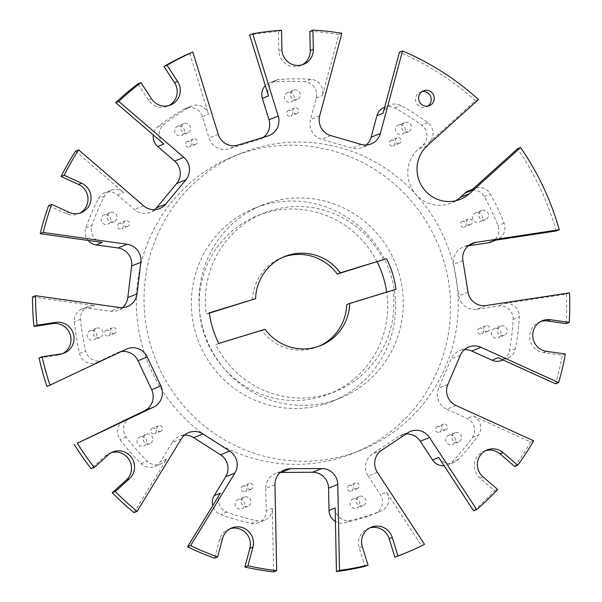 <?xml version="1.0" encoding="UTF-8"?>
<svg xmlns="http://www.w3.org/2000/svg" width="602" height="602" viewBox="0 0 602 602"><rect width="100%" height="100%" fill="white"/><g stroke="black" fill="none" stroke-linecap="round" stroke-linejoin="round"><path stroke-width="0.45" stroke-dasharray="3.01 2.26" d="M270.373 202.28A104.056 101.806 -111.9 0 1 397.132 267.747A104.056 101.806 -111.9 0 1 340.002 398.193A104.056 101.806 -111.9 0 1 331.905 401.052A104.056 101.806 -111.9 0 1 205.147 335.585A104.056 101.806 -111.9 0 1 262.269 205.139A104.056 101.806 -111.9 0 1 270.373 202.28M324.222 404.145A104.056 101.806 68.1 0 0 332.327 401.286A104.056 101.806 68.1 0 0 389.449 270.84A104.056 101.806 68.1 0 0 262.69 205.372A104.056 101.806 68.1 0 0 254.586 208.232A104.056 101.806 68.1 0 0 197.464 338.678A104.056 101.806 68.1 0 0 324.222 404.145M246.12 151.855A160.087 156.625 68.1 0 0 233.651 156.257A160.087 156.625 68.1 0 0 145.774 356.941A160.087 156.625 68.1 0 0 340.785 457.663A160.087 156.625 68.1 0 0 353.254 453.261A160.087 156.625 68.1 0 0 441.138 252.577A160.087 156.625 68.1 0 0 246.12 151.855M348.468 454.57A160.087 156.625 -111.9 0 1 153.457 353.848A160.087 156.625 -111.9 0 1 241.334 153.164A160.087 156.625 -111.9 0 1 253.803 148.762A160.087 156.625 -111.9 0 1 448.814 249.476A160.087 156.625 -111.9 0 1 360.937 450.168A160.087 156.625 -111.9 0 1 348.468 454.57M485.611 450.642A16.006 15.66 68.1 0 0 479.975 478.146L494.581 490.705A272.149 266.265 68.1 0 1 473.601 510.789M369.794 527.901A16.006 15.66 68.1 0 0 359.221 547.865L364.94 566.354M230.288 528.646A16.006 15.66 68.1 0 0 219.534 539.618L214.56 558.159M111.393 452.636A16.006 15.66 68.1 0 0 105.275 456.015L91.173 468.732M540.972 321.393A16.006 15.66 68.1 0 0 543.463 352.584L562.313 355.233A272.149 266.265 68.1 0 1 555.533 383.82M421.987 91.602A8.007 7.834 68.1 0 0 415.99 102.084A8.007 7.834 68.1 0 0 427.834 106.118M341.861 33.283L338.791 34.517L322.394 95.598A12.808 12.529 68.1 0 0 310.91 79.329A224.125 219.271 68.1 0 0 279.336 79.494A12.808 12.529 68.1 0 0 268.507 95.884M366.249 145.014A16.006 15.66 -111.9 0 1 351.854 148.13L321.528 139.295A16.006 15.66 -111.9 0 1 310.481 119.542L316.246 98.073A12.808 12.529 68.1 0 0 304.762 81.797A224.125 219.271 -111.9 0 0 273.188 81.97A12.808 12.529 68.1 0 0 265.339 85.657M189.728 53.307L208.578 114.199A12.808 12.529 68.1 0 0 190.352 106.682A224.125 219.271 68.1 0 0 164.135 124.17A12.808 12.529 68.1 0 0 163.842 144.044M263.315 137.331A16.006 15.66 -111.9 0 1 258.74 139.634L228.775 148.784A16.006 15.66 -111.9 0 1 209.06 138.069L202.438 116.668A12.808 12.529 68.1 0 0 184.204 109.158A224.125 219.271 -111.9 0 0 157.995 126.646A12.808 12.529 68.1 0 0 153.277 134.953M75.559 151.14L123.666 192.512A12.808 12.529 68.1 0 0 104.485 196.139A224.125 219.271 68.1 0 0 91.948 225.389A12.808 12.529 68.1 0 0 102.28 242.433M154.752 209.631A16.006 15.66 -111.9 0 1 134.434 209.526L117.518 194.98A12.808 12.529 68.1 0 0 98.337 198.615A224.125 219.271 -111.9 0 0 85.808 227.865A12.808 12.529 68.1 0 0 88.155 240.454M32.508 296.959L94.612 305.673A12.808 12.529 68.1 0 0 80.563 319.293A224.125 219.271 68.1 0 0 85.695 351.026A12.808 12.529 68.1 0 0 103.371 359.83L97.223 362.306L117.036 352.915A16.006 15.66 -111.9 0 1 121.1 351.643M122.492 307.63A16.006 15.66 -111.9 0 1 110.294 311.211L88.464 308.149A12.808 12.529 68.1 0 0 74.415 321.769A224.125 219.271 -111.9 0 0 79.547 353.502A12.808 12.529 68.1 0 0 97.223 362.306M494.468 240.341A12.808 12.529 68.1 0 0 504.115 223.191A224.125 219.271 68.1 0 0 490.412 194.077A12.808 12.529 68.1 0 0 471.08 190.653M491.066 242.064A12.808 12.529 68.1 0 0 497.967 225.667A224.125 219.271 -111.9 0 0 484.264 196.553A12.808 12.529 68.1 0 0 468.574 190.857M478.477 99.511L475.407 100.745L428.97 142.621A12.808 12.529 68.1 0 0 427.871 122.763A224.125 219.271 68.1 0 0 400.962 105.553A12.808 12.529 68.1 0 0 383.038 113.266M455.639 200.782A32.019 31.327 -111.9 0 1 451.176 203.017A32.019 31.327 -111.9 0 1 412.633 189.923A32.019 31.327 -111.9 0 1 418.164 149.304L422.822 145.097A12.808 12.529 68.1 0 0 421.731 125.231A224.125 219.271 -111.9 0 0 394.814 108.029A12.808 12.529 68.1 0 0 384.242 107.389M377.356 472.337L368.138 476.047A16.006 15.66 -111.9 0 1 372.42 453.968L398.501 436.563A16.006 15.66 -111.9 0 1 405.966 434.027M274.948 484.76L265.73 488.478A16.006 15.66 -111.9 0 1 280.374 472.45M181.337 438.866L172.119 442.575A16.006 15.66 -111.9 0 1 184.445 435.193M486.055 305.545L476.837 309.255A16.006 15.66 -111.9 0 1 458.784 295.823L453.675 264.248A16.006 15.66 -111.9 0 1 466.625 246.113L468.221 245.864M456.053 405.522L446.834 409.24A16.006 15.66 -111.9 0 1 438.647 388.132L451.116 359.025A16.006 15.66 -111.9 0 1 464.473 349.634M218.774 343.418L215.704 344.653A96.057 93.972 68.1 0 0 328 394.024A96.057 93.972 68.1 0 0 335.48 391.383A96.057 93.972 68.1 0 0 392.963 290.495L346.707 304.627M209.308 312.837L206.238 314.071A96.057 93.972 68.1 0 1 263.721 213.183L257.573 215.659A96.057 93.972 68.1 0 0 204.846 336.067A96.057 93.972 68.1 0 0 321.852 396.5A96.057 93.972 68.1 0 0 329.332 393.858A96.057 93.972 68.1 0 0 386.695 292.113M383.497 259.913A96.057 93.972 68.1 0 0 271.201 210.542A96.057 93.972 68.1 0 0 263.721 213.183M377.093 261.87A96.057 93.972 68.1 0 0 265.053 213.018A96.057 93.972 68.1 0 0 257.573 215.659M398.878 124.877A4.966 4.854 68.1 0 0 395.77 131.236A4.966 4.854 68.1 0 0 402.204 134.223A4.966 4.854 68.1 0 0 404.928 128A4.966 4.854 68.1 0 0 398.878 124.877M407.96 131.883A4.966 4.854 -111.9 0 1 401.91 128.76A4.966 4.854 -111.9 0 1 405.026 122.402A4.966 4.854 -111.9 0 1 411.068 125.525A4.966 4.854 -111.9 0 1 407.96 131.883M391.247 140.258A2.965 2.897 68.1 0 0 389.389 144.059A2.965 2.897 68.1 0 0 393.234 145.834A2.965 2.897 68.1 0 0 394.859 142.125A2.965 2.897 68.1 0 0 391.247 140.258M399.149 143.442A2.965 2.897 -111.9 0 1 395.537 141.583A2.965 2.897 -111.9 0 1 397.395 137.783A2.965 2.897 -111.9 0 1 401 139.649A2.965 2.897 -111.9 0 1 399.149 143.442M287.816 92.527A4.966 4.854 68.1 0 0 284.708 98.886A4.966 4.854 68.1 0 0 291.135 101.873A4.966 4.854 68.1 0 0 293.859 95.65A4.966 4.854 68.1 0 0 287.816 92.527M296.899 99.533A4.966 4.854 -111.9 0 1 290.849 96.41A4.966 4.854 -111.9 0 1 293.964 90.052A4.966 4.854 -111.9 0 1 300.007 93.175A4.966 4.854 -111.9 0 1 296.899 99.533M288.727 110.399A2.965 2.897 68.1 0 0 286.876 114.192A2.965 2.897 68.1 0 0 290.713 115.975A2.965 2.897 68.1 0 0 292.339 112.265A2.965 2.897 68.1 0 0 288.727 110.399M296.628 113.582A2.965 2.897 -111.9 0 1 293.016 111.724A2.965 2.897 -111.9 0 1 294.875 107.924A2.965 2.897 -111.9 0 1 298.479 109.79A2.965 2.897 -111.9 0 1 296.628 113.582M178.079 126.059A4.966 4.854 68.1 0 0 174.964 132.417A4.966 4.854 68.1 0 0 181.398 135.397A4.966 4.854 68.1 0 0 184.122 129.182A4.966 4.854 68.1 0 0 178.079 126.059M187.154 133.065A4.966 4.854 -111.9 0 1 181.112 129.942A4.966 4.854 -111.9 0 1 184.227 123.583A4.966 4.854 -111.9 0 1 190.27 126.706A4.966 4.854 -111.9 0 1 187.154 133.065M187.433 141.35A2.965 2.897 68.1 0 0 185.574 145.142A2.965 2.897 68.1 0 0 189.412 146.926A2.965 2.897 68.1 0 0 191.037 143.216A2.965 2.897 68.1 0 0 187.433 141.35M195.326 144.533A2.965 2.897 -111.9 0 1 191.722 142.666A2.965 2.897 -111.9 0 1 193.581 138.874A2.965 2.897 -111.9 0 1 197.185 140.74A2.965 2.897 -111.9 0 1 195.326 144.533M104.507 214.816A4.966 4.854 68.1 0 0 101.392 221.175A4.966 4.854 68.1 0 0 107.826 224.162A4.966 4.854 68.1 0 0 110.55 217.939A4.966 4.854 68.1 0 0 104.507 214.816M113.582 221.822A4.966 4.854 -111.9 0 1 107.54 218.699A4.966 4.854 -111.9 0 1 110.648 212.34A4.966 4.854 -111.9 0 1 116.698 215.463A4.966 4.854 -111.9 0 1 113.582 221.822M119.52 223.282A2.965 2.897 68.1 0 0 117.661 227.074A2.965 2.897 68.1 0 0 121.499 228.858A2.965 2.897 68.1 0 0 123.124 225.148A2.965 2.897 68.1 0 0 119.52 223.282M127.413 226.465A2.965 2.897 -111.9 0 1 123.809 224.599A2.965 2.897 -111.9 0 1 125.66 220.806A2.965 2.897 -111.9 0 1 129.272 222.672A2.965 2.897 -111.9 0 1 127.413 226.465M90.458 330.626A4.966 4.854 68.1 0 0 87.343 336.985A4.966 4.854 68.1 0 0 93.777 339.972A4.966 4.854 68.1 0 0 96.501 333.749A4.966 4.854 68.1 0 0 90.458 330.626M99.533 337.632A4.966 4.854 -111.9 0 1 93.491 334.509A4.966 4.854 -111.9 0 1 96.598 328.15A4.966 4.854 -111.9 0 1 102.649 331.273A4.966 4.854 -111.9 0 1 99.533 337.632M106.546 330.182A2.965 2.897 68.1 0 0 104.695 333.975A2.965 2.897 68.1 0 0 108.533 335.758A2.965 2.897 68.1 0 0 110.158 332.048A2.965 2.897 68.1 0 0 106.546 330.182M114.448 333.365A2.965 2.897 -111.9 0 1 110.836 331.506A2.965 2.897 -111.9 0 1 112.694 327.706A2.965 2.897 -111.9 0 1 116.306 329.572A2.965 2.897 -111.9 0 1 114.448 333.365M140.394 436.721A4.966 4.854 68.1 0 0 137.279 443.08A4.966 4.854 68.1 0 0 143.712 446.067A4.966 4.854 68.1 0 0 146.436 439.844A4.966 4.854 68.1 0 0 140.394 436.721M149.469 443.727A4.966 4.854 -111.9 0 1 143.426 440.604A4.966 4.854 -111.9 0 1 146.534 434.245A4.966 4.854 -111.9 0 1 152.584 437.368A4.966 4.854 -111.9 0 1 149.469 443.727M152.645 428.112A2.965 2.897 68.1 0 0 150.786 431.912A2.965 2.897 68.1 0 0 154.624 433.688A2.965 2.897 68.1 0 0 156.249 429.978A2.965 2.897 68.1 0 0 152.645 428.112M160.538 431.295A2.965 2.897 -111.9 0 1 156.934 429.437A2.965 2.897 -111.9 0 1 158.793 425.644A2.965 2.897 -111.9 0 1 162.397 427.503A2.965 2.897 -111.9 0 1 160.538 431.295M238.46 499.412A4.966 4.854 68.1 0 0 235.344 505.77A4.966 4.854 68.1 0 0 241.778 508.758A4.966 4.854 68.1 0 0 244.502 502.535A4.966 4.854 68.1 0 0 238.46 499.412M247.535 506.417A4.966 4.854 -111.9 0 1 241.492 503.295A4.966 4.854 -111.9 0 1 244.6 496.936A4.966 4.854 -111.9 0 1 250.65 500.059A4.966 4.854 -111.9 0 1 247.535 506.417M243.17 485.987A2.965 2.897 68.1 0 0 241.312 489.78A2.965 2.897 68.1 0 0 245.149 491.563A2.965 2.897 68.1 0 0 246.775 487.846A2.965 2.897 68.1 0 0 243.17 485.987M251.064 489.17A2.965 2.897 -111.9 0 1 247.452 487.304A2.965 2.897 -111.9 0 1 249.311 483.511A2.965 2.897 -111.9 0 1 252.923 485.37A2.965 2.897 -111.9 0 1 251.064 489.17M353.517 498.795A4.966 4.854 68.1 0 0 350.409 505.153A4.966 4.854 68.1 0 0 356.843 508.141A4.966 4.854 68.1 0 0 359.567 501.917A4.966 4.854 68.1 0 0 353.517 498.795M362.6 505.8A4.966 4.854 -111.9 0 1 356.55 502.678A4.966 4.854 -111.9 0 1 359.665 496.319A4.966 4.854 -111.9 0 1 365.707 499.442A4.966 4.854 -111.9 0 1 362.6 505.8M349.378 485.415A2.965 2.897 68.1 0 0 347.52 489.208A2.965 2.897 68.1 0 0 351.357 490.991A2.965 2.897 68.1 0 0 352.983 487.281A2.965 2.897 68.1 0 0 349.378 485.415M357.272 488.598A2.965 2.897 -111.9 0 1 353.667 486.74A2.965 2.897 -111.9 0 1 355.519 482.939A2.965 2.897 -111.9 0 1 359.131 484.806A2.965 2.897 -111.9 0 1 357.272 488.598M449.047 435.073A4.966 4.854 68.1 0 0 445.931 441.432A4.966 4.854 68.1 0 0 452.365 444.411A4.966 4.854 68.1 0 0 455.089 438.196A4.966 4.854 68.1 0 0 449.047 435.073M458.122 442.079A4.966 4.854 -111.9 0 1 452.079 438.956A4.966 4.854 -111.9 0 1 455.187 432.597A4.966 4.854 -111.9 0 1 461.237 435.72A4.966 4.854 -111.9 0 1 458.122 442.079M437.556 426.592A2.965 2.897 68.1 0 0 435.697 430.385A2.965 2.897 68.1 0 0 439.535 432.168A2.965 2.897 68.1 0 0 441.161 428.458A2.965 2.897 68.1 0 0 437.556 426.592M445.45 429.775A2.965 2.897 -111.9 0 1 441.845 427.917A2.965 2.897 -111.9 0 1 443.697 424.117A2.965 2.897 -111.9 0 1 447.309 425.983A2.965 2.897 -111.9 0 1 445.45 429.775M494.709 328.466A4.966 4.854 68.1 0 0 491.593 334.825A4.966 4.854 68.1 0 0 498.027 337.812A4.966 4.854 68.1 0 0 500.751 331.589A4.966 4.854 68.1 0 0 494.709 328.466M503.784 335.472A4.966 4.854 -111.9 0 1 497.741 332.349A4.966 4.854 -111.9 0 1 500.849 325.991A4.966 4.854 -111.9 0 1 506.899 329.113A4.966 4.854 -111.9 0 1 503.784 335.472M479.704 328.188A2.965 2.897 68.1 0 0 477.845 331.988A2.965 2.897 68.1 0 0 481.683 333.764A2.965 2.897 68.1 0 0 483.308 330.054A2.965 2.897 68.1 0 0 479.704 328.188M487.597 331.371A2.965 2.897 -111.9 0 1 483.993 329.512A2.965 2.897 -111.9 0 1 485.852 325.72A2.965 2.897 -111.9 0 1 489.456 327.578A2.965 2.897 -111.9 0 1 487.597 331.371M476.001 212.83A4.966 4.854 68.1 0 0 472.894 219.188A4.966 4.854 68.1 0 0 479.327 222.176A4.966 4.854 68.1 0 0 482.051 215.952A4.966 4.854 68.1 0 0 476.001 212.83M485.084 219.835A4.966 4.854 -111.9 0 1 479.041 216.712A4.966 4.854 -111.9 0 1 482.149 210.354A4.966 4.854 -111.9 0 1 488.192 213.477A4.966 4.854 -111.9 0 1 485.084 219.835M462.441 221.453A2.965 2.897 68.1 0 0 460.583 225.246A2.965 2.897 68.1 0 0 464.42 227.029A2.965 2.897 68.1 0 0 466.046 223.312A2.965 2.897 68.1 0 0 462.441 221.453M470.335 224.636A2.965 2.897 -111.9 0 1 466.731 222.77A2.965 2.897 -111.9 0 1 468.589 218.977A2.965 2.897 -111.9 0 1 472.194 220.836A2.965 2.897 -111.9 0 1 470.335 224.636M172.119 442.575L160.614 461.433A12.808 12.529 68.1 0 1 141.199 463.66A224.125 219.271 -111.9 0 1 120.039 439.528A12.808 12.529 68.1 0 1 121.867 421.919M476.837 309.255L498.539 305.959A12.808 12.529 68.1 0 1 513.13 319.429A224.125 219.271 -111.9 0 1 509.277 351.207A12.808 12.529 68.1 0 1 501.729 360.432M446.834 409.24L467.024 418.413A12.808 12.529 68.1 0 1 472.254 437.646A224.125 219.271 -111.9 0 1 452.064 462.005A12.808 12.529 68.1 0 1 444.11 465.752M368.138 476.047L380.404 494.776A12.808 12.529 68.1 0 1 374.61 513.672A224.125 219.271 -111.9 0 1 344.487 522.875A12.808 12.529 68.1 0 1 335.427 521.452M265.73 488.478L266.174 510.812A12.808 12.529 68.1 0 1 251.192 523.371A224.125 219.271 -111.9 0 1 220.716 514.499A12.808 12.529 68.1 0 1 212.724 505.612M396.033 289.261L392.963 290.495M273.601 571.9L272.322 508.336L266.174 510.812M424.515 544.351L421.438 545.593L386.544 492.301L380.404 494.776M533.673 440.799L530.595 442.034L473.164 415.937L467.024 418.413M569.492 292.873L566.414 294.107L504.679 303.483L498.539 305.959M134.013 512.611L166.754 458.957L160.614 461.433M47.001 386.537L103.371 359.83M130.634 417.765A12.808 12.529 68.1 0 0 126.179 437.052A224.125 219.271 68.1 0 0 147.347 461.192A12.808 12.529 68.1 0 0 166.754 458.957M498.102 357.723A12.808 12.529 68.1 0 0 515.417 348.731A224.125 219.271 68.1 0 0 519.278 316.953A12.808 12.529 68.1 0 0 504.679 303.483M438.707 457.505A12.808 12.529 68.1 0 0 458.205 459.529A224.125 219.271 68.1 0 0 478.394 435.171A12.808 12.529 68.1 0 0 473.164 415.937M335.156 508.005A12.808 12.529 68.1 0 0 350.635 520.399A224.125 219.271 68.1 0 0 380.75 511.196A12.808 12.529 68.1 0 0 380.9 511.143A12.808 12.529 68.1 0 0 386.544 492.301M220.309 493.188A12.808 12.529 68.1 0 0 226.864 512.024A224.125 219.271 68.1 0 0 257.34 520.896A12.808 12.529 68.1 0 0 272.322 508.336M319.068 346.188A48.025 46.986 -111.9 0 1 317.54 346.835A48.025 46.986 -111.9 0 1 261.96 330.521L215.704 344.653M209.345 313.123L206.238 314.071M252.494 299.939A48.025 46.986 -111.9 0 1 281.661 257.731A48.025 46.986 -111.9 0 1 283.203 257.144M265.03 329.286L261.96 330.521M565.391 353.999L562.313 355.233M566.151 323.613A272.149 266.265 68.1 0 0 566.414 294.107M556.203 230.965A272.149 266.265 68.1 0 0 517.524 148.777M475.407 100.745A272.149 266.265 68.1 0 0 399.435 52.186M338.791 34.517A272.149 266.265 68.1 0 0 309.864 31.334M281.909 49.567L278.839 50.801A16.006 15.66 68.1 0 0 302.023 64.865M278.839 50.801L278.448 31.507A272.149 266.265 68.1 0 0 249.657 34.991M281.518 30.266L278.448 31.507M151.523 98.833L148.453 100.067A16.006 15.66 68.1 0 0 168.974 105.516M148.453 100.067L137.858 83.889M69.132 212.295L66.054 213.537A16.006 15.66 68.1 0 0 79.773 213.131M66.054 213.537L48.619 205.613M60.885 353.946L57.807 355.18A16.006 15.66 68.1 0 0 62.743 353.54M57.807 355.18L39.07 358.024M401.256 554.735A272.149 266.265 68.1 0 0 421.438 545.593M497.658 489.464L494.581 490.705M514.672 466.467A272.149 266.265 68.1 0 0 530.595 442.034M190.352 106.682L184.204 109.158M104.485 196.139L98.337 198.615M80.563 319.293L74.415 321.769M469.297 245.037L466.625 246.113M119.512 307.502L110.294 311.211M88.464 308.149L94.612 305.673M126.254 349.205L117.036 352.915M143.645 205.809L134.434 209.526M117.518 194.98L123.666 192.512M319.7 115.832L310.481 119.542M316.246 98.073L322.394 95.598M427.382 145.586L418.164 149.304M422.822 145.097L428.97 142.621M460.334 355.308L451.116 359.025M468.002 292.113L458.784 295.823M462.893 260.538L453.675 264.248M361.072 144.412L351.854 148.13M330.746 135.585L321.528 139.295M267.958 135.917L258.74 139.634M237.993 145.074L228.775 148.784M218.278 134.359L209.06 138.069M202.438 116.668L208.578 114.199M381.638 450.251L372.42 453.968M407.72 432.853L398.501 436.563M447.865 384.415L438.647 388.132M484.264 196.553L490.412 194.077M504.115 223.191L497.967 225.667M394.814 108.029L400.962 105.553M427.871 122.763L421.731 125.231M273.188 81.97L279.336 79.494M310.91 79.329L304.762 81.797M157.995 126.646L164.135 124.17M85.808 227.865L91.948 225.389M79.547 353.502L85.695 351.026M141.199 463.66L147.347 461.192M126.179 437.052L120.039 439.528M513.13 319.429L519.278 316.953M515.417 348.731L509.277 351.207M472.254 437.646L478.394 435.171M458.205 459.529L452.064 462.005M374.61 513.672L380.75 511.196M350.635 520.399L344.487 522.875M251.192 523.371L257.34 520.896M226.864 512.024L220.716 514.499M546.533 351.35L543.463 352.584M108.345 454.781L105.275 456.015M222.612 538.376L219.534 539.618M362.291 546.624L359.221 547.865M483.052 476.904L479.975 478.146M340.002 398.193L332.327 401.286M241.334 153.164L233.651 156.257M423.462 90.812L420.384 92.053M275.708 80.344L269.561 82.82M191.812 105.975L185.664 108.45M110.851 190.322L104.703 192.798M88.291 306.441L82.15 308.916M474.722 188.381L472.705 189.194M390.382 104.914L384.663 107.224M404.634 122.537L398.494 125.013M397.162 137.866L391.014 140.341M293.573 90.187L287.432 92.663M294.641 108.006L288.501 110.482M183.836 123.719L177.695 126.194M193.347 138.957L187.199 141.432M110.264 212.476L104.116 214.952M125.434 220.889L119.286 223.365M96.215 328.286L90.067 330.761M112.461 327.789L106.321 330.265M146.151 434.381L140.003 436.856M158.559 425.719L152.411 428.195M244.216 497.071L238.068 499.547M249.077 483.594L242.937 486.062M359.281 496.454L353.133 498.93M355.293 483.022L349.145 485.498M454.803 432.733L448.656 435.208M443.471 424.199L437.323 426.675M500.465 326.126L494.317 328.602M485.618 325.795L479.47 328.271M481.766 210.497L475.618 212.965M468.356 219.06L462.208 221.528M470.568 224.554L464.42 227.029M485.468 219.7L479.327 222.176M487.831 331.288L481.683 333.764M504.175 335.337L498.027 337.812M445.683 429.693L439.535 432.168M458.513 441.943L452.365 444.411M357.505 488.515L351.357 490.991M362.983 505.665L356.843 508.141M251.297 489.087L245.149 491.563M247.926 506.282L241.778 508.758M160.772 431.22L154.624 433.688M149.86 443.591L143.712 446.067M114.673 333.282L108.533 335.758M99.924 337.496L93.777 339.972M127.647 226.382L121.499 228.858M113.974 221.686L107.826 224.162M195.56 144.45L189.412 146.926M187.546 132.929L181.398 135.397M296.854 113.5L290.713 115.975M297.283 99.398L291.135 101.873M399.374 143.359L393.234 145.834M408.344 131.748L402.204 134.223M335.48 391.383L329.332 393.858M468.777 347.015L459.559 350.725M472.419 243.336L463.201 247.046M460.395 199.3L451.176 203.017M371.171 143.931L361.952 147.64M269.199 135.48L259.981 139.19M159.673 208.548L150.455 212.258M127.406 306.538L118.188 310.256M127.09 348.836L117.872 352.554M188.742 432.567L179.524 436.284M284.671 469.831L275.453 473.541M410.496 431.386L401.278 435.096M380.9 511.143L374.753 513.619M264.541 520.286L258.393 522.762M497.207 239.588L495.882 240.123M507.87 357.957L502.971 359.936M453.931 462.426L447.783 464.894M160.832 463.991L154.684 466.467M102.701 360.124L96.553 362.6M284.731 256.497L281.661 257.731M320.61 345.593L317.54 346.835M429.437 105.666L426.366 106.9M542.47 320.685L539.4 321.927M303.596 64.331L300.526 65.565M170.547 104.981L167.476 106.215M81.345 212.596L78.268 213.83M64.309 353.005L61.238 354.247M112.89 451.936L109.82 453.178M231.793 527.946L228.722 529.181M371.299 527.202L368.221 528.436M487.116 449.935L484.038 451.176M360.937 450.168L353.254 453.261M262.269 205.139L254.586 208.232"/><path stroke-width="0.9" d="M405.966 434.027A16.006 15.66 -111.9 0 1 420.301 441.251L432.567 459.981L438.707 457.505L473.601 510.789L476.679 509.555A272.149 266.265 68.1 0 0 497.658 489.464L483.052 476.904A16.006 15.66 68.1 0 1 488.357 449.498A16.006 15.66 68.1 0 1 503.137 452.674L500.066 453.908A16.006 15.66 68.1 0 0 485.611 450.642M280.374 472.45A16.006 15.66 -111.9 0 1 281.111 472.427L312.528 472.261A16.006 15.66 -111.9 0 1 328.557 488.139L329.008 510.481L335.156 508.005L336.428 571.561L339.505 570.327A272.149 266.265 68.1 0 0 368.018 565.112L362.291 546.624A16.006 15.66 68.1 0 1 372.54 526.758A16.006 15.66 68.1 0 1 392.256 537.473L389.185 538.707A16.006 15.66 68.1 0 0 369.794 527.901M184.445 435.193A16.006 15.66 -111.9 0 1 193.731 437.662L220.505 454.773A16.006 15.66 -111.9 0 1 225.675 476.807L214.161 495.664L220.309 493.188L187.561 546.842L190.638 545.6A272.149 266.265 68.1 0 0 217.631 556.925L222.612 538.376A16.006 15.66 68.1 0 1 248.649 531.453A16.006 15.66 68.1 0 1 252.93 547.21L249.86 548.452A16.006 15.66 68.1 0 0 230.288 528.646M121.1 351.643A16.006 15.66 -111.9 0 1 138.008 360.696L151.644 389.66A16.006 15.66 -111.9 0 1 144.307 410.85L77.342 443.238A272.149 266.265 68.1 0 0 94.243 467.491L108.345 454.781A16.006 15.66 68.1 0 1 132.508 459.063A16.006 15.66 68.1 0 1 129.4 478.793L126.33 480.035A16.006 15.66 68.1 0 0 111.393 452.636M464.473 349.634A16.006 15.66 -111.9 0 1 471.772 351.026L491.954 360.199L498.102 357.723L555.533 383.82L558.603 382.586A272.149 266.265 68.1 0 0 565.391 353.999L546.533 351.35A16.006 15.66 68.1 0 1 543.719 320.249A16.006 15.66 68.1 0 1 550.371 319.73L547.301 320.964A16.006 15.66 68.1 0 0 540.972 321.393M424.079 90.593A8.007 7.834 68.1 0 0 419.067 100.85A8.007 7.834 68.1 0 0 429.437 105.666A8.007 7.834 68.1 0 0 433.831 95.628A8.007 7.834 68.1 0 0 424.079 90.593M283.203 257.144A48.025 46.986 -111.9 0 1 285.401 256.414A48.025 46.986 -111.9 0 1 337.24 274.045L340.311 272.811A48.025 46.986 68.1 0 0 288.471 255.173A48.025 46.986 68.1 0 0 284.731 256.497A48.025 46.986 68.1 0 0 255.564 298.705L209.345 313.123M265.339 85.657A12.808 12.529 68.1 0 0 262.359 98.359L268.981 119.76A16.006 15.66 -111.9 0 1 263.315 137.331M472.705 189.194L468.574 190.857A12.808 12.529 68.1 0 0 464.94 193.129L460.274 197.328A32.019 31.327 -111.9 0 1 455.639 200.782M384.663 107.224L384.242 107.389A12.808 12.529 68.1 0 0 376.897 115.742L371.133 137.203A16.006 15.66 -111.9 0 1 366.249 145.014M476.679 509.555L429.519 437.534A16.006 15.66 68.1 0 0 407.72 432.853L381.638 450.251A16.006 15.66 68.1 0 0 377.356 472.337L424.515 544.351A272.149 266.265 68.1 0 1 404.333 553.494L401.256 554.735A272.149 266.265 68.1 0 1 394.904 557.196L389.185 538.707M339.505 570.327L337.775 484.429A16.006 15.66 68.1 0 0 321.746 468.552L290.33 468.717A16.006 15.66 68.1 0 0 274.948 484.76L276.672 570.666L273.601 571.9A272.149 266.265 68.1 0 1 244.886 566.994L249.86 548.452M190.638 545.6L234.885 473.097A16.006 15.66 68.1 0 0 229.723 451.064L202.949 433.952A16.006 15.66 68.1 0 0 181.337 438.866L137.083 511.369L134.013 512.611A272.149 266.265 68.1 0 1 112.228 492.745L126.33 480.035M77.342 443.238L153.525 407.14A16.006 15.66 68.1 0 0 160.862 385.95L147.227 356.986A16.006 15.66 68.1 0 0 126.254 349.205L47.001 386.537A272.149 266.265 68.1 0 1 39.07 358.024L42.14 356.79A272.149 266.265 68.1 0 0 50.071 385.303M468.221 245.864L488.32 242.817L494.468 240.341L556.203 230.965L559.273 229.723L475.843 242.395A16.006 15.66 68.1 0 0 462.893 260.538L468.002 292.113A16.006 15.66 68.1 0 0 486.055 305.545L569.492 292.873A272.149 266.265 68.1 0 1 569.221 322.371L566.151 323.613L547.301 320.964M558.603 382.586L480.99 347.309A16.006 15.66 68.1 0 0 460.334 355.308L447.865 384.415A16.006 15.66 68.1 0 0 456.053 405.522L533.673 440.799A272.149 266.265 68.1 0 1 517.743 465.233L514.672 466.467L500.066 453.908M255.564 298.705L209.308 312.837A96.057 93.972 68.1 0 0 218.774 343.418L265.03 329.286A48.025 46.986 68.1 0 0 320.61 345.593A48.025 46.986 68.1 0 0 349.777 303.393L396.033 289.261A96.057 93.972 68.1 0 0 386.567 258.679L337.24 274.045M124.494 420.241A12.808 12.529 68.1 0 0 121.867 421.919M64.158 175.265L61.088 176.506A272.149 266.265 68.1 0 1 75.559 151.14L78.629 149.898A272.149 266.265 68.1 0 0 64.158 175.265L81.594 183.189A16.006 15.66 68.1 0 1 81.345 212.596A16.006 15.66 68.1 0 1 69.132 212.295L51.697 204.371A272.149 266.265 68.1 0 0 43.254 232.485L127.18 244.262L117.962 247.971A16.006 15.66 -111.9 0 1 131.635 265.971L127.805 297.591A16.006 15.66 -111.9 0 1 122.492 307.63M117.962 247.971L96.139 244.909A12.808 12.529 68.1 0 1 88.155 240.454M167.01 65.249L163.94 66.491A272.149 266.265 68.1 0 1 189.728 53.307L192.806 52.065A272.149 266.265 68.1 0 0 167.01 65.249L177.605 81.428A16.006 15.66 68.1 0 1 170.547 104.981A16.006 15.66 68.1 0 1 151.523 98.833L140.928 82.655A272.149 266.265 68.1 0 0 118.805 101.429L183.828 157.34L174.61 161.058A16.006 15.66 -111.9 0 1 176.642 183.557L156.558 207.795A16.006 15.66 -111.9 0 1 154.752 209.631M174.61 161.058L157.701 146.512A12.808 12.529 68.1 0 1 153.277 134.953M488.32 242.817A12.808 12.529 68.1 0 0 491.066 242.064L495.882 240.123M491.954 360.199A12.808 12.529 68.1 0 0 501.729 360.432L502.971 359.936M432.567 459.981A12.808 12.529 68.1 0 0 444.11 465.752M329.008 510.481A12.808 12.529 68.1 0 0 335.427 521.452M214.161 495.664A12.808 12.529 68.1 0 0 212.724 505.612M386.695 292.113A96.057 93.972 68.1 0 0 377.093 261.87M35.586 295.725L32.508 296.959A272.149 266.265 68.1 0 0 33.96 326.457L37.038 325.215A272.149 266.265 68.1 0 1 35.586 295.725L119.512 307.502A16.006 15.66 68.1 0 0 137.023 293.881L140.853 262.261A16.006 15.66 68.1 0 0 127.18 244.262M78.629 149.898L143.645 205.809A16.006 15.66 68.1 0 0 165.776 204.086L185.86 179.847A16.006 15.66 68.1 0 0 183.828 157.34M43.254 232.485L40.183 233.719L102.28 242.433L96.139 244.909M192.806 52.065L218.278 134.359A16.006 15.66 68.1 0 0 237.993 145.074L267.958 135.917A16.006 15.66 68.1 0 0 278.199 116.051L252.727 33.757A272.149 266.265 68.1 0 1 281.518 30.266L281.909 49.567A16.006 15.66 68.1 0 0 303.596 64.331A16.006 15.66 68.1 0 0 313.326 49.394L312.935 30.1A272.149 266.265 68.1 0 1 341.861 33.283L319.7 115.832A16.006 15.66 68.1 0 0 330.746 135.585L361.072 144.412A16.006 15.66 68.1 0 0 380.351 133.493L371.133 137.203M252.727 33.757L249.657 34.991L268.507 95.884L262.359 98.359M380.351 133.493L402.512 50.944A272.149 266.265 68.1 0 1 478.477 99.511L427.382 145.586A32.019 31.327 68.1 0 0 421.851 186.214A32.019 31.327 68.1 0 0 460.395 199.3A32.019 31.327 68.1 0 0 469.492 193.618L460.274 197.328M402.512 50.944L399.435 52.186L383.038 113.266L376.897 115.742M559.273 229.723A272.149 266.265 68.1 0 0 520.595 147.543L469.492 193.618M520.595 147.543L517.524 148.777L471.08 190.653L464.94 193.129M118.805 101.429L115.734 102.671L163.842 144.044L157.701 146.512M349.777 303.393L346.707 304.627A48.025 46.986 -111.9 0 1 319.068 346.188M340.311 272.811L386.567 258.679M550.371 319.73L569.221 322.371M42.14 356.79L60.885 353.946A16.006 15.66 68.1 0 0 73.444 334.027A16.006 15.66 68.1 0 0 55.775 322.371L37.038 325.215M129.4 478.793L115.306 491.51A272.149 266.265 68.1 0 0 137.083 511.369M252.93 547.21L247.956 565.752A272.149 266.265 68.1 0 0 276.672 570.666M392.256 537.473L397.982 555.962A272.149 266.265 68.1 0 0 404.333 553.494M503.137 452.674L517.743 465.233M427.834 106.118A8.007 7.834 68.1 0 0 421.987 91.602M312.935 30.1L309.864 31.334L310.248 50.636A16.006 15.66 68.1 0 1 302.023 64.865M168.974 105.516A16.006 15.66 68.1 0 0 174.535 82.67L163.94 66.491M140.928 82.655L137.858 83.889A272.149 266.265 68.1 0 0 115.734 102.671M79.773 213.131A16.006 15.66 68.1 0 0 78.523 184.43L61.088 176.506M51.697 204.371L48.619 205.613A272.149 266.265 68.1 0 0 40.183 233.719M62.743 353.54A16.006 15.66 68.1 0 0 52.705 323.605L33.96 326.457M74.264 444.472A272.149 266.265 68.1 0 0 91.173 468.732L94.243 467.491M115.306 491.51L112.228 492.745M187.561 546.842A272.149 266.265 68.1 0 0 214.56 558.159L217.631 556.925M247.956 565.752L244.886 566.994M336.428 571.561A272.149 266.265 68.1 0 0 364.94 566.354L368.018 565.112M397.982 555.962L394.904 557.196M429.519 437.534L420.301 441.251M290.33 468.717L281.111 472.427M202.949 433.952L193.731 437.662M147.227 356.986L138.008 360.696M475.843 242.395L469.297 245.037M480.99 347.309L471.772 351.026M234.885 473.097L225.675 476.807M337.775 484.429L328.557 488.139M153.525 407.14L144.307 410.85M278.199 116.051L268.981 119.76M185.86 179.847L176.642 183.557M165.776 204.086L156.558 207.795M140.853 262.261L131.635 265.971M137.023 293.881L127.805 297.591M160.862 385.95L151.644 389.66M229.723 451.064L220.505 454.773M321.746 468.552L312.528 472.261M313.326 49.394L310.248 50.636M177.605 81.428L174.535 82.67M81.594 183.189L78.523 184.43M55.775 322.371L52.705 323.605"/></g></svg>
